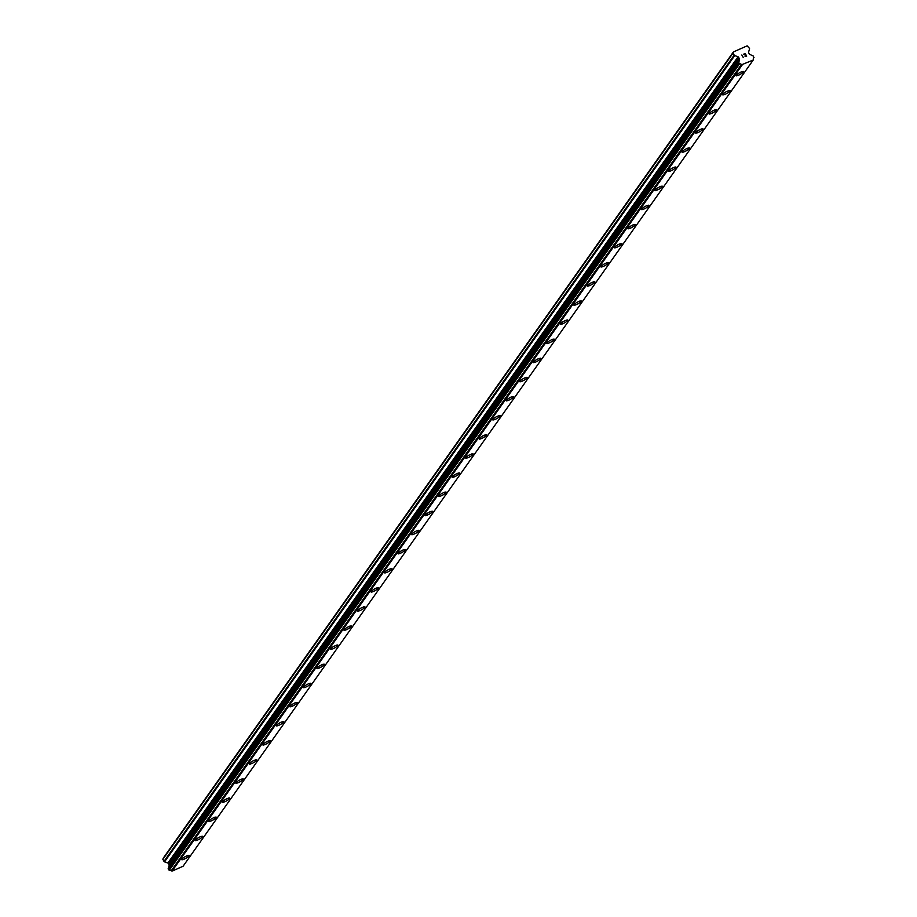 <?xml version="1.0" encoding="UTF-8"?>
<svg xmlns="http://www.w3.org/2000/svg" width="917" height="917" viewBox="0 0 917 917"><rect width="100%" height="100%" fill="white"/><g stroke="black" fill="none" stroke-linecap="round" stroke-linejoin="round"><path stroke-width="1.38" d="M743.595 71.526A4.287 0.883 -28.9 0 1 743.469 71.984A4.287 0.883 -28.9 0 1 739.515 74.747A4.287 0.883 -28.9 0 1 736.087 75.664A4.287 0.883 -28.9 0 1 736.225 75.205A4.287 0.883 -28.9 0 1 740.179 72.432A4.287 0.883 -28.9 0 1 743.595 71.526A4.287 0.883 -28.9 0 1 743.458 71.973A4.287 0.883 -28.9 0 1 739.515 74.758A4.287 0.883 -28.9 0 1 736.087 75.664M730.07 90.634A4.287 0.883 -28.9 0 1 729.943 91.092A4.287 0.883 -28.9 0 1 726 93.866A4.287 0.883 -28.9 0 1 722.562 94.783A4.287 0.883 -28.9 0 1 722.699 94.325A4.287 0.883 -28.9 0 1 726.654 91.551A4.287 0.883 -28.9 0 1 730.081 90.645A4.287 0.883 -28.9 0 1 729.943 91.104A4.287 0.883 -28.9 0 1 725.989 93.878A4.287 0.883 -28.9 0 1 722.562 94.783M716.555 109.765A4.287 0.883 -28.9 0 1 716.418 110.223A4.287 0.883 -28.9 0 1 712.475 112.997A4.287 0.883 -28.9 0 1 709.047 113.914A4.287 0.883 -28.9 0 1 709.173 113.444A4.287 0.883 -28.9 0 1 713.128 110.67A4.287 0.883 -28.9 0 1 716.555 109.765A4.287 0.883 -28.9 0 1 716.418 110.223A4.287 0.883 -28.9 0 1 712.475 112.986A4.287 0.883 -28.9 0 1 709.047 113.903M703.03 128.884A4.287 0.883 -28.9 0 1 702.903 129.343A4.287 0.883 -28.9 0 1 698.949 132.105A4.287 0.883 -28.9 0 1 695.522 133.022A4.287 0.883 -28.9 0 1 695.659 132.564A4.287 0.883 -28.9 0 1 699.602 129.79A4.287 0.883 -28.9 0 1 703.03 128.884A4.287 0.883 -28.9 0 1 702.892 129.343A4.287 0.883 -28.9 0 1 698.949 132.117A4.287 0.883 -28.9 0 1 695.522 133.034M689.515 148.004A4.287 0.883 -28.9 0 1 689.378 148.462A4.287 0.883 -28.9 0 1 685.435 151.225A4.287 0.883 -28.9 0 1 681.996 152.142A4.287 0.883 -28.9 0 1 682.133 151.683A4.287 0.883 -28.9 0 1 686.088 148.909A4.287 0.883 -28.9 0 1 689.515 148.004A4.287 0.883 -28.9 0 1 689.378 148.462A4.287 0.883 -28.9 0 1 685.423 151.236A4.287 0.883 -28.9 0 1 681.996 152.153M675.989 167.123A4.287 0.883 -28.9 0 1 675.852 167.593A4.287 0.883 -28.9 0 1 671.909 170.344A4.287 0.883 -28.9 0 1 668.482 171.273A4.287 0.883 -28.9 0 1 668.608 170.814A4.287 0.883 -28.9 0 1 672.562 168.04A4.287 0.883 -28.9 0 1 675.989 167.123A4.287 0.883 -28.9 0 1 675.852 167.582A4.287 0.883 -28.9 0 1 671.909 170.367A4.287 0.883 -28.9 0 1 668.482 171.273M662.326 186.701A4.287 0.883 -28.9 0 1 658.383 189.475A4.287 0.883 -28.9 0 1 654.956 190.392A4.287 0.883 -28.9 0 1 655.082 189.934A4.287 0.883 -28.9 0 1 659.036 187.16A4.287 0.883 -28.9 0 1 662.464 186.243A4.287 0.883 -28.9 0 1 662.326 186.701M662.464 186.243A4.287 0.883 -28.9 0 1 662.338 186.713A4.287 0.883 -28.9 0 1 658.383 189.487A4.287 0.883 -28.9 0 1 654.956 190.392M648.938 205.362A4.287 0.883 -28.9 0 1 648.812 205.832A4.287 0.883 -28.9 0 1 644.869 208.595A4.287 0.883 -28.9 0 1 641.43 209.512A4.287 0.883 -28.9 0 1 641.568 209.053A4.287 0.883 -28.9 0 1 645.522 206.279A4.287 0.883 -28.9 0 1 648.938 205.362A4.287 0.883 -28.9 0 1 648.812 205.821A4.287 0.883 -28.9 0 1 644.857 208.606A4.287 0.883 -28.9 0 1 641.43 209.512M635.424 224.493A4.287 0.883 -28.9 0 1 635.286 224.952A4.287 0.883 -28.9 0 1 631.343 227.714A4.287 0.883 -28.9 0 1 627.916 228.631A4.287 0.883 -28.9 0 1 628.042 228.173A4.287 0.883 -28.9 0 1 631.996 225.399A4.287 0.883 -28.9 0 1 635.424 224.493A4.287 0.883 -28.9 0 1 635.286 224.94A4.287 0.883 -28.9 0 1 631.332 227.725A4.287 0.883 -28.9 0 1 627.916 228.631M621.898 243.601A4.287 0.883 -28.9 0 1 621.76 244.06A4.287 0.883 -28.9 0 1 617.817 246.833A4.287 0.883 -28.9 0 1 614.39 247.75A4.287 0.883 -28.9 0 1 614.516 247.292A4.287 0.883 -28.9 0 1 618.471 244.518A4.287 0.883 -28.9 0 1 621.898 243.613A4.287 0.883 -28.9 0 1 621.772 244.071A4.287 0.883 -28.9 0 1 617.817 246.845A4.287 0.883 -28.9 0 1 614.39 247.75M608.372 262.732A4.287 0.883 -28.9 0 1 608.246 263.19A4.287 0.883 -28.9 0 1 604.303 265.953A4.287 0.883 -28.9 0 1 600.864 266.87A4.287 0.883 -28.9 0 1 601.002 266.411A4.287 0.883 -28.9 0 1 604.956 263.637A4.287 0.883 -28.9 0 1 608.372 262.732A4.287 0.883 -28.9 0 1 608.246 263.179A4.287 0.883 -28.9 0 1 604.292 265.964A4.287 0.883 -28.9 0 1 600.864 266.87M594.858 281.851A4.287 0.883 -28.9 0 1 594.72 282.31A4.287 0.883 -28.9 0 1 590.777 285.072A4.287 0.883 -28.9 0 1 587.338 285.989A4.287 0.883 -28.9 0 1 587.476 285.531A4.287 0.883 -28.9 0 1 591.431 282.757A4.287 0.883 -28.9 0 1 594.858 281.851A4.287 0.883 -28.9 0 1 594.72 282.31A4.287 0.883 -28.9 0 1 590.766 285.084A4.287 0.883 -28.9 0 1 587.35 286.001M581.332 300.971A4.287 0.883 -28.9 0 1 581.206 301.429A4.287 0.883 -28.9 0 1 577.252 304.192A4.287 0.883 -28.9 0 1 573.824 305.109A4.287 0.883 -28.9 0 1 573.95 304.65A4.287 0.883 -28.9 0 1 577.905 301.876A4.287 0.883 -28.9 0 1 581.332 300.971A4.287 0.883 -28.9 0 1 581.195 301.429A4.287 0.883 -28.9 0 1 577.252 304.203A4.287 0.883 -28.9 0 1 573.824 305.12M567.806 320.09A4.287 0.883 -28.9 0 1 567.68 320.549A4.287 0.883 -28.9 0 1 563.726 323.311A4.287 0.883 -28.9 0 1 560.298 324.228A4.287 0.883 -28.9 0 1 560.436 323.77A4.287 0.883 -28.9 0 1 564.391 320.996A4.287 0.883 -28.9 0 1 567.806 320.09A4.287 0.883 -28.9 0 1 567.68 320.549A4.287 0.883 -28.9 0 1 563.726 323.323A4.287 0.883 -28.9 0 1 560.298 324.24M554.292 339.21A4.287 0.883 -28.9 0 1 554.155 339.68A4.287 0.883 -28.9 0 1 550.211 342.442A4.287 0.883 -28.9 0 1 546.773 343.359A4.287 0.883 -28.9 0 1 546.91 342.901A4.287 0.883 -28.9 0 1 550.865 340.127A4.287 0.883 -28.9 0 1 554.292 339.21A4.287 0.883 -28.9 0 1 554.155 339.668A4.287 0.883 -28.9 0 1 550.2 342.454A4.287 0.883 -28.9 0 1 546.784 343.359M540.766 358.329A4.287 0.883 -28.9 0 1 540.64 358.799A4.287 0.883 -28.9 0 1 536.686 361.562A4.287 0.883 -28.9 0 1 533.258 362.479A4.287 0.883 -28.9 0 1 533.385 362.02A4.287 0.883 -28.9 0 1 537.339 359.246A4.287 0.883 -28.9 0 1 540.766 358.329A4.287 0.883 -28.9 0 1 540.629 358.788A4.287 0.883 -28.9 0 1 536.686 361.573A4.287 0.883 -28.9 0 1 533.258 362.479M527.241 377.449A4.287 0.883 -28.9 0 1 527.115 377.919A4.287 0.883 -28.9 0 1 523.16 380.681A4.287 0.883 -28.9 0 1 519.733 381.598A4.287 0.883 -28.9 0 1 519.87 381.14A4.287 0.883 -28.9 0 1 523.825 378.366A4.287 0.883 -28.9 0 1 527.241 377.449A4.287 0.883 -28.9 0 1 527.103 377.907A4.287 0.883 -28.9 0 1 523.16 380.693A4.287 0.883 -28.9 0 1 519.733 381.598M513.715 396.568A4.287 0.883 -28.9 0 1 513.589 397.027A4.287 0.883 -28.9 0 1 509.646 399.801A4.287 0.883 -28.9 0 1 506.207 400.718M513.589 397.038A4.287 0.883 -28.9 0 1 509.634 399.812A4.287 0.883 -28.9 0 1 506.218 400.718A4.287 0.883 -28.9 0 1 506.344 400.259A4.287 0.883 -28.9 0 1 510.299 397.485A4.287 0.883 -28.9 0 1 513.726 396.58A4.287 0.883 -28.9 0 1 513.589 397.038M500.201 415.699A4.287 0.883 -28.9 0 1 500.063 416.158A4.287 0.883 -28.9 0 1 496.12 418.92A4.287 0.883 -28.9 0 1 492.693 419.837A4.287 0.883 -28.9 0 1 492.819 419.378A4.287 0.883 -28.9 0 1 496.773 416.605A4.287 0.883 -28.9 0 1 500.201 415.699A4.287 0.883 -28.9 0 1 500.063 416.146A4.287 0.883 -28.9 0 1 496.12 418.931A4.287 0.883 -28.9 0 1 492.693 419.837M486.675 434.818A4.287 0.883 -28.9 0 1 486.549 435.277A4.287 0.883 -28.9 0 1 482.594 438.039A4.287 0.883 -28.9 0 1 479.167 438.956A4.287 0.883 -28.9 0 1 479.304 438.498A4.287 0.883 -28.9 0 1 483.248 435.724A4.287 0.883 -28.9 0 1 486.675 434.818A4.287 0.883 -28.9 0 1 486.537 435.266A4.287 0.883 -28.9 0 1 482.594 438.051A4.287 0.883 -28.9 0 1 479.167 438.956M473.161 453.938A4.287 0.883 -28.9 0 1 473.023 454.396A4.287 0.883 -28.9 0 1 469.08 457.159A4.287 0.883 -28.9 0 1 465.641 458.076A4.287 0.883 -28.9 0 1 465.779 457.617A4.287 0.883 -28.9 0 1 469.733 454.843A4.287 0.883 -28.9 0 1 473.161 453.938A4.287 0.883 -28.9 0 1 473.023 454.396A4.287 0.883 -28.9 0 1 469.068 457.17A4.287 0.883 -28.9 0 1 465.641 458.087M459.635 473.057A4.287 0.883 -28.9 0 1 459.497 473.516A4.287 0.883 -28.9 0 1 455.554 476.278A4.287 0.883 -28.9 0 1 452.127 477.195A4.287 0.883 -28.9 0 1 452.253 476.737A4.287 0.883 -28.9 0 1 456.207 473.963A4.287 0.883 -28.9 0 1 459.635 473.057A4.287 0.883 -28.9 0 1 459.497 473.516A4.287 0.883 -28.9 0 1 455.554 476.29A4.287 0.883 -28.9 0 1 452.127 477.207M445.971 492.635A4.287 0.883 -28.9 0 1 442.028 495.398A4.287 0.883 -28.9 0 1 438.601 496.315A4.287 0.883 -28.9 0 1 438.727 495.856A4.287 0.883 -28.9 0 1 442.682 493.082A4.287 0.883 -28.9 0 1 446.109 492.177A4.287 0.883 -28.9 0 1 445.971 492.635M446.109 492.177A4.287 0.883 -28.9 0 1 445.983 492.635A4.287 0.883 -28.9 0 1 442.028 495.409A4.287 0.883 -28.9 0 1 438.601 496.326M432.583 511.296A4.287 0.883 -28.9 0 1 432.457 511.766A4.287 0.883 -28.9 0 1 428.514 514.529A4.287 0.883 -28.9 0 1 425.075 515.446A4.287 0.883 -28.9 0 1 425.213 514.987A4.287 0.883 -28.9 0 1 429.167 512.213A4.287 0.883 -28.9 0 1 432.583 511.296A4.287 0.883 -28.9 0 1 432.457 511.755A4.287 0.883 -28.9 0 1 428.503 514.54A4.287 0.883 -28.9 0 1 425.075 515.446M419.069 530.416A4.287 0.883 -28.9 0 1 418.931 530.886A4.287 0.883 -28.9 0 1 414.988 533.648A4.287 0.883 -28.9 0 1 411.561 534.565A4.287 0.883 -28.9 0 1 411.687 534.107A4.287 0.883 -28.9 0 1 415.642 531.333A4.287 0.883 -28.9 0 1 419.069 530.416A4.287 0.883 -28.9 0 1 418.931 530.874A4.287 0.883 -28.9 0 1 414.977 533.66A4.287 0.883 -28.9 0 1 411.561 534.565M405.406 549.994A4.287 0.883 -28.9 0 1 401.463 552.768A4.287 0.883 -28.9 0 1 398.035 553.685A4.287 0.883 -28.9 0 1 398.161 553.226A4.287 0.883 -28.9 0 1 402.116 550.452A4.287 0.883 -28.9 0 1 405.543 549.535A4.287 0.883 -28.9 0 1 405.406 549.994M405.543 549.535A4.287 0.883 -28.9 0 1 405.417 550.005A4.287 0.883 -28.9 0 1 401.463 552.779A4.287 0.883 -28.9 0 1 398.035 553.685M392.017 568.666A4.287 0.883 -28.9 0 1 391.891 569.125A4.287 0.883 -28.9 0 1 387.948 571.887A4.287 0.883 -28.9 0 1 384.51 572.804A4.287 0.883 -28.9 0 1 384.647 572.346A4.287 0.883 -28.9 0 1 388.602 569.572A4.287 0.883 -28.9 0 1 392.017 568.666A4.287 0.883 -28.9 0 1 391.891 569.113A4.287 0.883 -28.9 0 1 387.937 571.899A4.287 0.883 -28.9 0 1 384.51 572.804M378.503 587.786A4.287 0.883 -28.9 0 1 378.366 588.244A4.287 0.883 -28.9 0 1 374.423 591.007A4.287 0.883 -28.9 0 1 370.984 591.923A4.287 0.883 -28.9 0 1 371.121 591.465A4.287 0.883 -28.9 0 1 375.076 588.691A4.287 0.883 -28.9 0 1 378.503 587.786A4.287 0.883 -28.9 0 1 378.366 588.233A4.287 0.883 -28.9 0 1 374.411 591.018A4.287 0.883 -28.9 0 1 370.995 591.923M364.977 606.905A4.287 0.883 -28.9 0 1 364.851 607.363A4.287 0.883 -28.9 0 1 360.897 610.126A4.287 0.883 -28.9 0 1 357.47 611.043A4.287 0.883 -28.9 0 1 357.596 610.584A4.287 0.883 -28.9 0 1 361.55 607.811A4.287 0.883 -28.9 0 1 364.977 606.905A4.287 0.883 -28.9 0 1 364.84 607.352A4.287 0.883 -28.9 0 1 360.897 610.137A4.287 0.883 -28.9 0 1 357.47 611.043M351.452 626.024A4.287 0.883 -28.9 0 1 351.326 626.483A4.287 0.883 -28.9 0 1 347.371 629.245A4.287 0.883 -28.9 0 1 343.944 630.162A4.287 0.883 -28.9 0 1 344.081 629.704A4.287 0.883 -28.9 0 1 348.036 626.93A4.287 0.883 -28.9 0 1 351.452 626.024A4.287 0.883 -28.9 0 1 351.326 626.483A4.287 0.883 -28.9 0 1 347.371 629.257A4.287 0.883 -28.9 0 1 343.944 630.174M337.937 645.144A4.287 0.883 -28.9 0 1 337.8 645.602A4.287 0.883 -28.9 0 1 333.857 648.365A4.287 0.883 -28.9 0 1 330.418 649.282A4.287 0.883 -28.9 0 1 330.556 648.823A4.287 0.883 -28.9 0 1 334.51 646.049A4.287 0.883 -28.9 0 1 337.937 645.144A4.287 0.883 -28.9 0 1 337.8 645.602A4.287 0.883 -28.9 0 1 333.845 648.376A4.287 0.883 -28.9 0 1 330.429 649.293M324.412 664.263A4.287 0.883 -28.9 0 1 324.286 664.722A4.287 0.883 -28.9 0 1 320.331 667.496A4.287 0.883 -28.9 0 1 316.904 668.413A4.287 0.883 -28.9 0 1 317.03 667.943A4.287 0.883 -28.9 0 1 320.984 665.169A4.287 0.883 -28.9 0 1 324.412 664.263A4.287 0.883 -28.9 0 1 324.274 664.722A4.287 0.883 -28.9 0 1 320.331 667.484A4.287 0.883 -28.9 0 1 316.904 668.401M310.886 683.383A4.287 0.883 -28.9 0 1 310.76 683.853A4.287 0.883 -28.9 0 1 306.805 686.615A4.287 0.883 -28.9 0 1 303.378 687.532A4.287 0.883 -28.9 0 1 303.516 687.074A4.287 0.883 -28.9 0 1 307.47 684.3A4.287 0.883 -28.9 0 1 310.886 683.383A4.287 0.883 -28.9 0 1 310.748 683.841A4.287 0.883 -28.9 0 1 306.805 686.627A4.287 0.883 -28.9 0 1 303.378 687.532M297.36 702.502A4.287 0.883 -28.9 0 1 297.234 702.961A4.287 0.883 -28.9 0 1 293.291 705.735A4.287 0.883 -28.9 0 1 289.852 706.652M297.234 702.972A4.287 0.883 -28.9 0 1 293.28 705.746A4.287 0.883 -28.9 0 1 289.864 706.652A4.287 0.883 -28.9 0 1 289.99 706.193A4.287 0.883 -28.9 0 1 293.944 703.419A4.287 0.883 -28.9 0 1 297.372 702.502A4.287 0.883 -28.9 0 1 297.234 702.972M283.846 721.622A4.287 0.883 -28.9 0 1 283.708 722.092A4.287 0.883 -28.9 0 1 279.765 724.854A4.287 0.883 -28.9 0 1 276.338 725.771A4.287 0.883 -28.9 0 1 276.464 725.313A4.287 0.883 -28.9 0 1 280.419 722.539A4.287 0.883 -28.9 0 1 283.846 721.622A4.287 0.883 -28.9 0 1 283.708 722.08A4.287 0.883 -28.9 0 1 279.765 724.866A4.287 0.883 -28.9 0 1 276.338 725.771M270.32 740.753A4.287 0.883 -28.9 0 1 270.194 741.211A4.287 0.883 -28.9 0 1 266.239 743.974A4.287 0.883 -28.9 0 1 262.812 744.891A4.287 0.883 -28.9 0 1 262.95 744.432A4.287 0.883 -28.9 0 1 266.893 741.658A4.287 0.883 -28.9 0 1 270.32 740.753A4.287 0.883 -28.9 0 1 270.183 741.2A4.287 0.883 -28.9 0 1 266.239 743.985A4.287 0.883 -28.9 0 1 262.812 744.891M256.806 759.872A4.287 0.883 -28.9 0 1 256.668 760.331A4.287 0.883 -28.9 0 1 252.725 763.093A4.287 0.883 -28.9 0 1 249.286 764.01A4.287 0.883 -28.9 0 1 249.424 763.552A4.287 0.883 -28.9 0 1 253.379 760.778A4.287 0.883 -28.9 0 1 256.806 759.872A4.287 0.883 -28.9 0 1 256.668 760.319A4.287 0.883 -28.9 0 1 252.714 763.104A4.287 0.883 -28.9 0 1 249.286 764.01M243.28 778.991A4.287 0.883 -28.9 0 1 243.143 779.45A4.287 0.883 -28.9 0 1 239.199 782.212A4.287 0.883 -28.9 0 1 235.772 783.129A4.287 0.883 -28.9 0 1 235.898 782.671A4.287 0.883 -28.9 0 1 239.853 779.897A4.287 0.883 -28.9 0 1 243.28 778.991A4.287 0.883 -28.9 0 1 243.143 779.439A4.287 0.883 -28.9 0 1 239.199 782.224A4.287 0.883 -28.9 0 1 235.772 783.129M229.617 798.569A4.287 0.883 -28.9 0 1 225.674 801.332A4.287 0.883 -28.9 0 1 222.246 802.249A4.287 0.883 -28.9 0 1 222.384 801.79A4.287 0.883 -28.9 0 1 226.327 799.016A4.287 0.883 -28.9 0 1 229.754 798.111A4.287 0.883 -28.9 0 1 229.617 798.569M229.754 798.111A4.287 0.883 -28.9 0 1 229.628 798.569A4.287 0.883 -28.9 0 1 225.674 801.343A4.287 0.883 -28.9 0 1 222.246 802.26M216.229 817.23A4.287 0.883 -28.9 0 1 216.103 817.689A4.287 0.883 -28.9 0 1 212.148 820.463A4.287 0.883 -28.9 0 1 208.721 821.38A4.287 0.883 -28.9 0 1 208.858 820.91A4.287 0.883 -28.9 0 1 212.813 818.136A4.287 0.883 -28.9 0 1 216.229 817.23A4.287 0.883 -28.9 0 1 216.103 817.689A4.287 0.883 -28.9 0 1 212.159 820.451A4.287 0.883 -28.9 0 1 208.721 821.368M202.714 836.35A4.287 0.883 -28.9 0 1 202.577 836.808A4.287 0.883 -28.9 0 1 198.634 839.571A4.287 0.883 -28.9 0 1 195.206 840.488A4.287 0.883 -28.9 0 1 195.332 840.029A4.287 0.883 -28.9 0 1 199.287 837.255A4.287 0.883 -28.9 0 1 202.714 836.35A4.287 0.883 -28.9 0 1 202.577 836.808A4.287 0.883 -28.9 0 1 198.622 839.582A4.287 0.883 -28.9 0 1 195.206 840.499M189.051 855.928A4.287 0.883 -28.9 0 1 185.108 858.702A4.287 0.883 -28.9 0 1 181.681 859.619A4.287 0.883 -28.9 0 1 181.807 859.16A4.287 0.883 -28.9 0 1 185.761 856.386A4.287 0.883 -28.9 0 1 189.189 855.469A4.287 0.883 -28.9 0 1 189.051 855.928M189.189 855.469A4.287 0.883 -28.9 0 1 189.062 855.939A4.287 0.883 -28.9 0 1 185.108 858.713A4.287 0.883 -28.9 0 1 181.681 859.619M753.247 59.995L183.068 866.244L172.029 871.15L741.429 64.534A1.811 1.628 35.3 0 0 739.561 63.846L738.54 62.012A1.811 1.628 35.3 0 0 739.068 60.247L739.331 59.089A0.906 0.814 35.3 0 0 739.262 58.447L738.586 57.244A0.906 0.814 35.3 0 0 738.07 56.797L734.712 55.57A0.906 0.814 -144.7 0 1 734.196 55.123L733.061 53.06L733.394 51.948L747.126 45.85L749.453 48.337A0.906 0.814 -144.7 0 1 749.521 48.991L748.581 52.12A0.906 0.814 35.3 0 0 748.662 52.762L749.327 53.977A0.906 0.814 35.3 0 0 749.854 54.424L751.034 54.928A1.811 1.628 35.3 0 0 752.926 55.616L753.934 57.462A1.811 1.628 35.3 0 0 753.407 59.215L753.247 59.995L741.738 64.717M168.35 868.273L169.37 870.107A1.811 1.628 35.3 0 1 171.25 870.795L171.548 870.978M168.923 867.425A1.811 1.628 35.3 0 0 168.877 866.508L739.068 60.247M733.394 51.948L163.203 858.209L162.871 859.321L164.005 861.384A0.906 0.814 35.3 0 0 164.533 861.831L167.88 863.046A0.906 0.814 35.3 0 1 168.407 863.493L169.072 864.708A0.906 0.814 35.3 0 1 169.152 865.35L168.877 866.508M746.415 56.029L745.83 54.963L746.415 56.029L745.062 56.625L746.415 56.029M745.83 54.963L744.994 55.112M745.727 54.791L745.143 53.725L745.727 54.791M745.143 53.725L743.802 54.321L745.223 53.473L746.679 56.12L745.062 56.625M746.679 56.12L745.223 53.473L743.698 54.149M743.343 57.611L741.83 54.974M172.029 871.15L742.22 64.889M171.25 870.795L741.429 64.534M168.9 866.175L739.091 59.914M162.871 859.321L733.061 53.06M753.384 58.241L753.934 57.462L753.384 58.241M169.37 870.107L739.561 63.846M169.118 870.084L739.308 63.823M168.911 870.015L739.091 63.754M168.648 869.786L738.827 63.525M168.201 868.972L738.38 62.711M168.155 868.64L738.345 62.39M168.212 868.468L738.391 62.207M169.152 865.35L739.331 59.089M169.072 864.708L739.262 58.447M168.407 863.493L738.586 57.244M167.88 863.046L738.07 56.797M164.533 861.831L734.712 55.57M164.005 861.384L734.196 55.123M753.361 58.298L754.015 57.37M168.27 868.353L738.449 62.104"/></g></svg>
